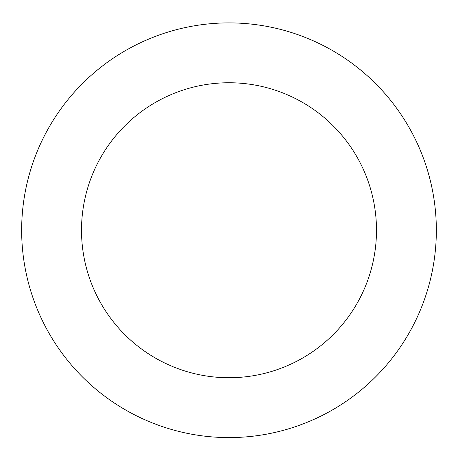 <?xml version="1.0" encoding="UTF-8"?>
<svg xmlns="http://www.w3.org/2000/svg" width="458" height="458" viewBox="0 0 458 458"><rect width="100%" height="100%" fill="white"/><g stroke="black" fill="none" stroke-linecap="round" stroke-linejoin="round"><path stroke-width="0.69" d="M433.726 197.404A207.342 207.342 0 0 0 98.195 69.364A207.342 207.342 0 0 0 155.079 423.965A207.342 207.342 0 0 0 433.726 197.404M374.627 206.884A147.487 147.487 0 0 0 135.957 115.805A147.487 147.487 0 0 0 176.416 368.043A147.487 147.487 0 0 0 374.627 206.884"/></g></svg>
